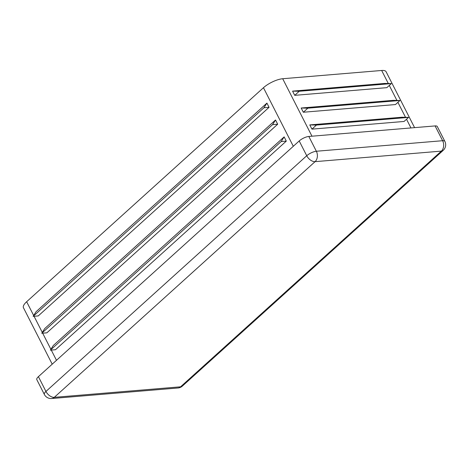 <?xml version="1.0" encoding="UTF-8"?>
<svg xmlns="http://www.w3.org/2000/svg" width="469" height="469" viewBox="0 0 469 469"><rect width="100%" height="100%" fill="white"/><g stroke="black" fill="none" stroke-linecap="round" stroke-linejoin="round"><path stroke-width="0.7" d="M307.822 108.181L399.969 100.489L395.473 104.552L303.326 112.243L307.822 108.181L301.174 108.017L303.326 112.243M399.969 100.489L393.321 100.331L301.174 108.017M414.584 127.638L386.11 71.757A15.078 5.007 153 0 0 381.666 70.473L282.696 78.733A15.078 5.007 153 0 0 263.461 87.715L26.645 301.737A15.078 5.007 153 0 0 23.45 307.728L52.211 364.179M316.434 125.076L408.581 117.391L404.085 121.453L311.938 129.139L316.434 125.076L309.78 124.918L311.938 129.139M408.581 117.391L401.927 117.227L309.78 124.918M299.21 91.279L391.357 83.593L386.861 87.656L294.714 95.342L299.21 91.279L292.562 91.121L294.714 95.342M391.357 83.593L384.709 83.435L292.562 91.121M284.138 136.889L53.319 345.501L50.353 350.15L55.477 349.722L286.295 141.116L284.138 136.889L281.171 141.544L286.295 141.116M266.92 103.098L36.101 311.703L33.135 316.352L38.253 315.924L269.071 107.319L266.92 103.098L263.953 107.747L269.071 107.319M275.532 119.994L44.713 328.599L41.747 333.254L46.865 332.826L277.683 124.221L275.532 119.994L272.565 124.643L277.683 124.221M444.852 141.357A7.539 2.503 153 0 0 442.63 140.712A7.539 5.517 85.2 0 1 441.364 151.118A7.539 4.485 47.9 0 0 443.193 150.373A7.539 7.539 0 0 0 444.852 141.357L437.319 126.571A7.539 2.503 153 0 0 435.097 125.927L308.825 136.461A7.539 2.503 153 0 0 299.204 140.952L38.411 376.654A7.539 2.503 153 0 0 36.811 379.65L44.344 394.435A7.539 7.539 0 0 0 51.69 398.527A7.539 5.517 -94.8 0 0 54.293 397.349A7.539 4.485 -132.1 0 1 45.944 391.439A7.539 2.503 153 0 0 44.344 394.435M272.565 124.643L41.747 333.254M263.953 107.747L33.135 316.352M281.171 141.544L50.353 350.15M410.95 127.943L406.517 119.249M405.533 117.314L397.911 102.353M396.921 100.419L389.299 85.458M388.314 83.517L381.666 70.473M311.973 136.203L282.696 78.733M56.491 360.315L51.273 350.073M50.887 349.311L42.667 333.178M42.28 332.415L34.055 316.276M33.668 315.52L26.645 301.737M293.307 146.287L263.461 87.715M38.411 376.654L45.944 391.439L306.738 155.737A7.539 4.485 47.9 0 0 315.086 161.653A7.539 5.517 -94.8 0 0 316.358 151.247A7.539 2.503 153 0 0 306.738 155.737L299.204 140.952M435.097 125.927L442.63 140.712L316.358 151.247L308.825 136.461M315.086 161.653L54.293 397.349L180.571 386.814A7.539 5.517 85.2 0 1 177.968 387.992A7.539 7.539 0 0 0 182.394 386.069A7.539 4.485 -132.1 0 1 180.571 386.814L441.364 151.118L315.086 161.653M51.69 398.527L177.968 387.992M182.394 386.069L443.193 150.373"/></g></svg>
